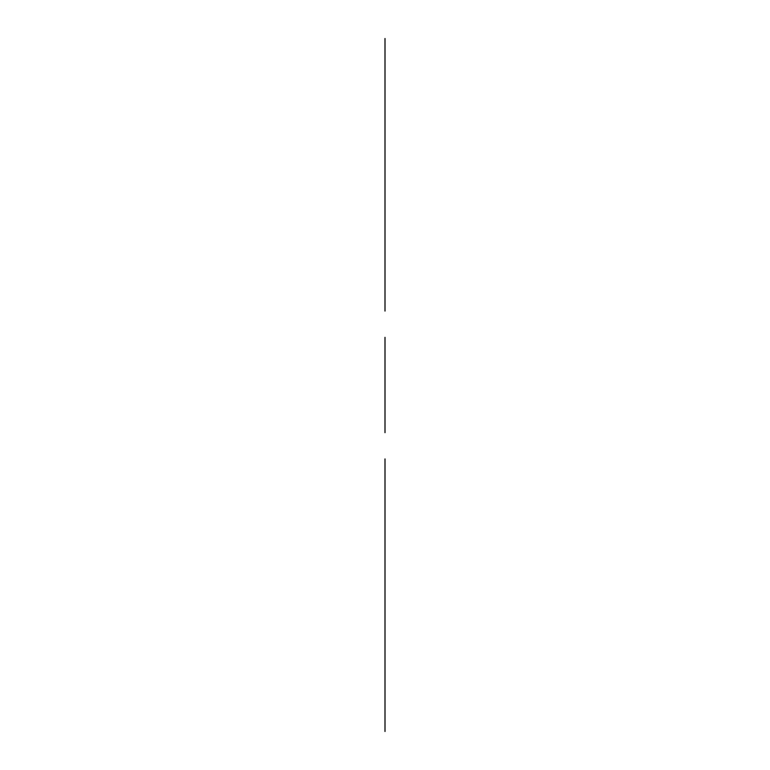 <?xml version="1.0" encoding="UTF-8"?>
<svg xmlns="http://www.w3.org/2000/svg" width="770" height="770" viewBox="0 0 770 770"><rect width="100%" height="100%" fill="white"/><g stroke="black" fill="none" stroke-linecap="round" stroke-linejoin="round"><path stroke-width="1.16" d="M385 458.92L385 731.5M385 337.327L385 432.673M385 311.08L385 38.5M385 509.74L385 516.429"/></g></svg>
